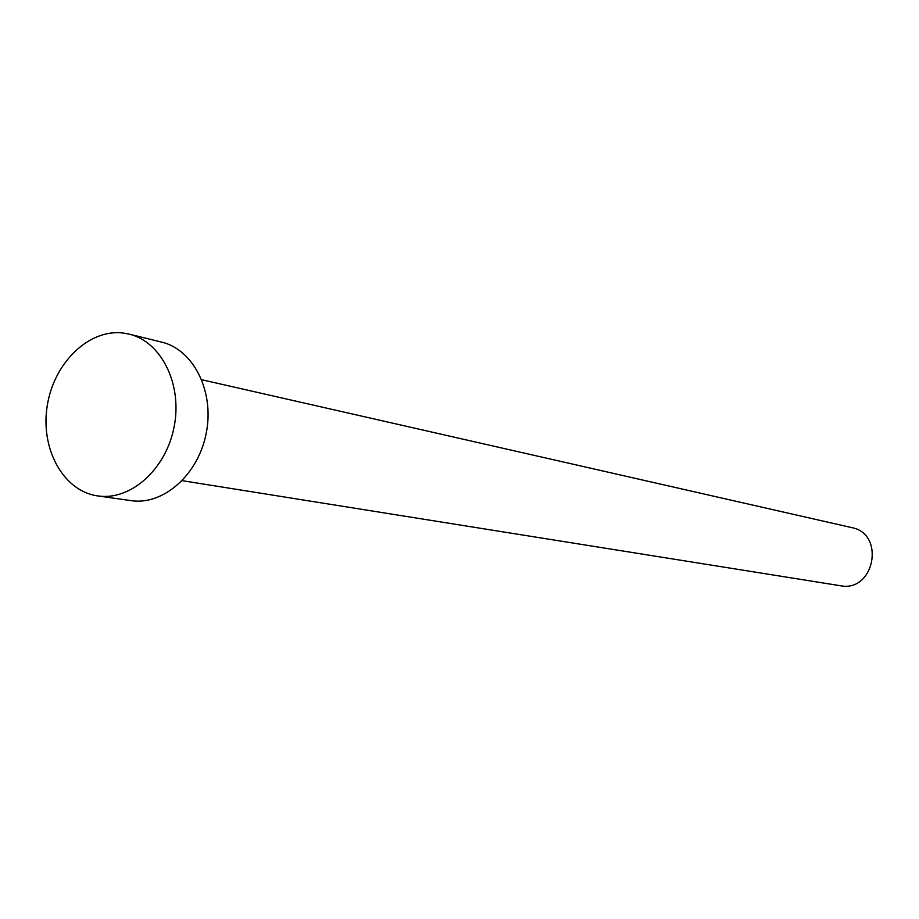 <?xml version="1.0" encoding="UTF-8"?>
<svg xmlns="http://www.w3.org/2000/svg" width="919" height="919" viewBox="0 0 919 919"><rect width="100%" height="100%" fill="white"/><g stroke="black" fill="none" stroke-linecap="round" stroke-linejoin="round"><path stroke-width="1.38" d="M201.766 379.742L851.626 527.586C885.721 533.732 874.36 592.686 840.414 585.725L840.345 585.713M96.656 495.743C62.653 490.298 40.114 448.001 47.306 405.394C54.014 362.729 88.948 328.749 123.089 333.023L129.097 334.114C161.353 341.638 182.571 384.268 174.139 426.749C166.121 469.322 130.555 500.97 97.805 495.915L96.656 495.743M129.097 334.114L161.629 342.109C193.518 349.553 214.541 391.356 206.281 432.964C198.435 474.652 163.352 505.611 130.98 500.637L97.805 495.915M840.38 585.725L182.249 480.683"/></g></svg>
